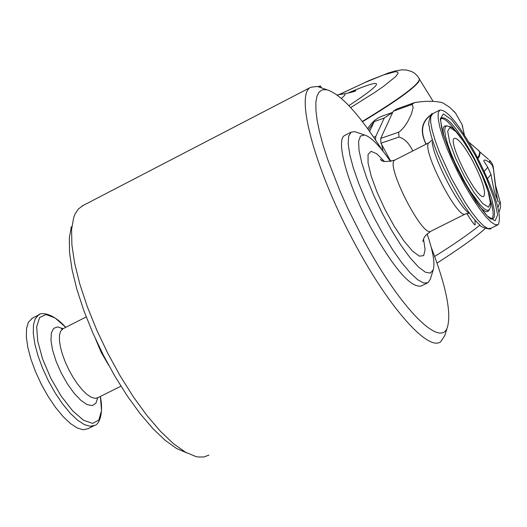 <?xml version="1.0" encoding="UTF-8"?>
<svg xmlns="http://www.w3.org/2000/svg" width="527" height="527" viewBox="0 0 527 527"><rect width="100%" height="100%" fill="white"/><g stroke="black" fill="none" stroke-linecap="round" stroke-linejoin="round"><path stroke-width="0.79" d="M444.781 335.541L440.763 341.7C428.728 351.733 390.382 309.639 356.239 246.261C315.851 172.928 294.277 94.089 310.805 87.271L317.333 86.461L321.424 87.871M431.211 247.262C445.77 285.245 451.264 311.576 447.686 326.239C441.949 349.849 401.304 310.107 364.216 241.03L347.55 207.994L340.132 191.426L327.814 159.793L323.137 145.333L319.566 132.132L317.149 120.426L315.923 110.413L315.877 102.245L317.004 96.039L319.257 91.869L322.583 89.781L326.898 89.755C340.758 94.096 359.203 114.254 382.253 150.248M357.372 132.514L354.875 131.645L351.199 132.139L348.69 136.131L348.182 143.66L349.737 154.418L353.307 167.902L358.735 183.442L365.758 200.253L374.018 217.46L383.07 234.146L392.45 249.442L401.653 262.551L410.217 272.821L417.7 279.758L423.741 283.071L428.082 282.656L430.401 279.066M390.566 161.512C379.552 145.571 370.856 136.73 364.493 134.998L360.448 136.085L358.584 141.368L359.058 150.597L361.878 163.251L366.904 178.561L373.821 195.557L382.194 213.132L391.475 230.121L401.047 245.404L410.276 257.999L418.576 267.117L425.427 272.228L430.421 273.085L433.293 269.705C435.091 263.118 433.023 251.168 427.081 233.869M71.323 226.735L69.307 238.112L69.564 252.69L72.133 270.061L76.968 289.652L83.925 310.825L92.778 332.84L103.239 354.921L114.926 376.278L127.422 396.152L140.281 413.847L153.047 428.767L165.287 440.44L176.585 448.523L186.584 452.818M475.874 154.609C458.918 124.089 446.863 109.26 439.709 110.117L438.181 112.982L438.174 118.555L439.702 126.592L442.713 136.71L447.054 148.423L452.522 161.124L458.833 174.154L465.657 186.841L472.647 198.527L479.432 208.606L485.663 216.571L491.032 222.045L495.281 224.772L498.213 224.66C502.455 215.477 495.005 192.124 475.874 154.609M82.989 205.55L78.279 209.061L74.966 214.225L73.708 217.493L71.593 229.469L71.896 244.877L74.643 263.25L79.794 284.007L87.205 306.457L96.625 329.803L107.745 353.222L120.149 375.863L133.403 396.917L147.026 415.632L160.524 431.382L173.429 443.662L185.313 452.107L195.794 456.52L197.968 456.962L203.909 456.981L208.942 455.104M472.594 160.788C463.786 144.997 457.653 137.54 454.182 138.417C447.436 142.013 477.712 201.294 483.766 196.34C486.21 192.098 482.482 180.247 472.594 160.788M345.297 135.169L344.678 135.485C335.04 139.767 348.13 186.347 371.68 229.186C394.677 269.56 411.284 288.467 421.514 285.911L427.173 283.104M32.49 318.124L28.366 322.234L26.528 328.525L26.35 337.096L27.859 347.53L30.988 359.322L35.586 371.858L41.435 384.499L48.214 396.581L55.585 407.49L63.161 416.653L70.539 423.616L77.364 428.049L83.286 429.762L88.022 428.695L93.931 425.757M487.719 167.217L483.845 161.097C483.766 159.292 485.802 159.839 489.952 162.744L492.402 165.412L493.483 169.404C496.105 192.395 497.725 203.218 498.358 201.874L496.414 197.138C495.044 194.825 493.239 187.276 491.006 174.477L487.719 167.217L484.273 171.354M474.985 219.95L475.13 224.963C474.247 224.871 471.474 221.037 466.803 213.455M488.503 159.404L479.787 151.888M477.587 157.843L479.063 155.537L479.794 151.901L478.496 150.452M477.963 158.561L479.438 156.242L480.169 152.599L479.794 151.901M321.483 87.89L320.416 85.914L319.019 86.915M320.416 85.914L318.117 86.645M367.642 128.621L370.85 124.122L374.664 120.373L378.887 117.554L382.958 115.841M373.663 137.172L375.758 136.44L375.487 139.866M368.531 129.853L374.163 121.638L384.255 118.041L392.707 112.35L381.133 116.5M384.137 115.42L384.473 115.301M382.984 151.163L381.765 144.688M382.701 134.095L386.179 126.539M375.758 136.44L384.255 118.041M426.014 144.22C419.663 131.111 421.534 121.151 431.633 114.339M426.271 144.095L425.401 142.606C420.329 130.749 422.127 121.599 430.796 115.15M412.806 150.933C409.077 143.173 404.459 138.542 398.946 137.04L398.682 132.185L400.553 130.894L404.413 126.645L407.727 121.605L411.403 114.082L413.142 107.554L412.43 104.939L411.264 104.721L414.782 102.515C426.448 100.809 435.737 100.901 442.654 102.798L443.115 103.022M453.74 111.045L455.638 113.252L462.008 124.517L462.752 126.684M390.83 161.46L380.968 143.206L380.711 138.403L393.247 111.19L396.745 108.997L414.782 102.515M398.946 137.04L380.968 143.206M398.682 132.185L380.711 138.403M369.644 131.401L374.163 121.638M411.264 104.721L393.247 111.19M384.44 161.427L376.746 153.765L371.067 151.328L368.05 154.477L368.057 162.968L371.153 175.972L377.029 192.105L385.059 209.588L394.348 226.445L403.834 240.799L412.476 251.056L419.321 256.155L423.668 255.628L425.098 249.64L423.517 238.909M395.085 159.945L394.769 160.103C384.717 163.976 423.043 239.014 431.06 231.142L465.288 214.028M95.716 339.395L101.362 352.662L108.615 365.119M432.72 113.687L430.73 116.783L430.691 122.369L432.186 130.419L435.164 140.551L439.485 152.257L451.237 177.981L465.058 202.328L471.856 212.388L478.114 220.339L483.516 225.787L487.791 228.501L490.756 228.369C492.712 230.115 480.183 227.736 479.583 224.7C463.338 211.399 431.409 148.891 429.274 126.203C427.133 123.878 431.903 111.059 432.292 113.904L439.709 110.117M455.947 131.407C448.833 121.935 443.8 117.679 440.849 118.628M491.5 218.949C494.049 217.177 493.621 210.596 490.209 199.206M445.625 125.913L444.992 125.953C442.976 126.487 442.601 129.892 443.859 136.164M479.175 206.064C483.799 211.149 486.869 212.77 488.384 210.912L488.107 211.222M63.062 328.696L57.667 326.892L53.642 328.361L51.343 333.018L50.981 340.514L52.614 350.231L56.119 361.344L61.198 372.905L67.41 383.887L74.208 393.353L81.013 400.474L87.225 404.664L92.33 405.599L95.907 403.234L97.686 397.813M63.121 328.67L60.579 331.233L59.498 335.152L59.446 340.495L60.44 346.997L62.43 354.328L65.315 362.135L68.965 370L73.181 377.53L77.752 384.335L82.443 390.072L87.008 394.453L91.224 397.266L94.88 398.379L97.791 397.747L96.975 398.287M429.518 142.442L429.235 142.58C419.755 146.163 458.207 221.445 465.637 213.85L468.878 213.395M432.1 141.849C433.688 158.377 456.54 203.112 468.371 212.855M473.516 156.855C457.634 128.423 446.791 115.512 440.987 118.127L440.671 120.281L441.586 127.659C444.584 139.102 449.966 153.146 457.739 169.793C493.048 233.375 492.864 216.175 492.646 219.173L494.405 216.808L494.57 211.525L491.665 198.738L487.837 187.777L482.765 175.643L473.516 156.855M490.347 218.745L491.843 219.094M65.756 327.326L55.091 317.965L46.007 314.514L39.591 317.504L36.686 326.7L37.707 341.094L42.595 358.992L50.77 378.162L61.224 396.199L72.627 410.829L83.543 420.256L92.64 423.412L98.859 420.032L101.527 410.638L100.393 396.449C104.346 417.555 97.047 425.427 94.932 425.263L90.222 426.31L84.327 424.578L77.528 420.131L70.163 413.148L62.608 403.972L55.243 393.05L48.458 380.955L42.608 368.314L37.99 355.771L34.841 343.986L33.306 333.551L33.458 324.994L35.263 318.71L38.609 314.994L31.739 318.506M475.394 155.518L462.871 134.444L451.461 119.603L443.378 113.957L440.295 118.832L442.957 133.529L450.947 155.221L462.666 179.483L475.67 201.228L487.251 215.965L495.064 220.806L497.64 215.029L494.616 200.023L486.684 178.831L475.394 155.518M447.186 125.821L446.527 125.861L445.025 127.448L444.735 131.249L445.677 137.066L447.812 144.609L451.033 153.469L455.163 163.153L465.203 182.816L470.552 191.69L480.413 205.082L484.385 208.876L487.422 210.451L489.372 209.739L490.611 206.841L490.538 201.156L489.293 195.221L485.703 184.193L480.367 171.492L473.845 158.383C455.078 126.401 452.482 127.027 446.527 125.861L445.091 125.946M473.832 158.456L464.452 142.679L455.927 131.625L449.926 127.488L447.673 131.21L449.696 142.198L455.644 158.324L464.346 176.321L473.997 192.474L482.613 203.475L488.463 207.164L490.433 202.941L488.213 191.775L482.291 175.932L473.832 158.456M39.453 314.573L38.609 314.994C39.485 312.873 50.954 311.035 65.763 327.326M499.774 200.642L500.044 201.393L497.975 207.447M479.992 225.069C468.424 234.363 453.312 244.824 434.67 256.445M491.006 174.477L487.547 178.6M493.489 168.324L493.483 169.404M499.043 212.091L500.505 207.342L500.479 203.152L495.578 185.379L493.081 165.972L491.922 163.199L489.939 160.63L489.484 160.201L489.952 162.744M341.318 98.365C345.113 95.347 346.022 93.859 344.045 93.898L342.471 94.142M348.867 105.644C386.219 81.006 385.738 76.883 347.418 93.266M419.347 78.767L419.604 79.248L418.57 81.975C412.839 89.294 394.143 102.548 362.49 121.73M419.189 78.477L419.452 78.964C419.189 84.267 400.131 98.43 362.286 121.467M339.026 94.676L364.065 82.897L383.491 74.946L395.27 71.705L397.806 72.021L397.951 73.655L395.658 76.593L383.9 86.105L374.677 92.469L350.679 107.58M382.253 160.715L380.342 159.411C381.647 158.97 379.17 163.792 394.769 160.103L429.235 142.58L431.784 140.11M430.691 231.327L425.579 235.49L423.748 238.395L422.766 241.458M62.496 328.967L61.409 328.881L62.634 328.914L86.217 316.931M326.898 89.755L317.333 86.461M447.686 326.239L444.696 335.811M364.493 134.998L354.875 131.645M433.293 269.705L430.315 279.343M489.201 209.937L488.384 210.912M310.805 87.271L81.79 206.169M483.424 196.446L483.766 196.34M351.199 132.139L344.678 135.485M497.646 224.943L490.756 228.369M120.933 386.179L97.791 397.747M496.414 197.138L495.788 195.333M483.977 161.479L483.845 161.097M485.169 228.481C477.245 235.977 461.204 247.519 437.035 263.111M464.439 135.044L462.008 124.517M455.638 113.252L449.702 107.271L442.654 102.798M337.115 94.972L344.045 93.898C351.259 92.436 355.211 91.388 355.903 90.749L351.259 92.35M479.418 151.196L468.852 142.185M433.161 101.421L417.404 75.901L414.789 73.411L411.646 71.507L406.08 69.939L401.673 69.854L395.639 70.855L388.551 72.937L368.887 80.671L338.815 94.708"/></g></svg>

